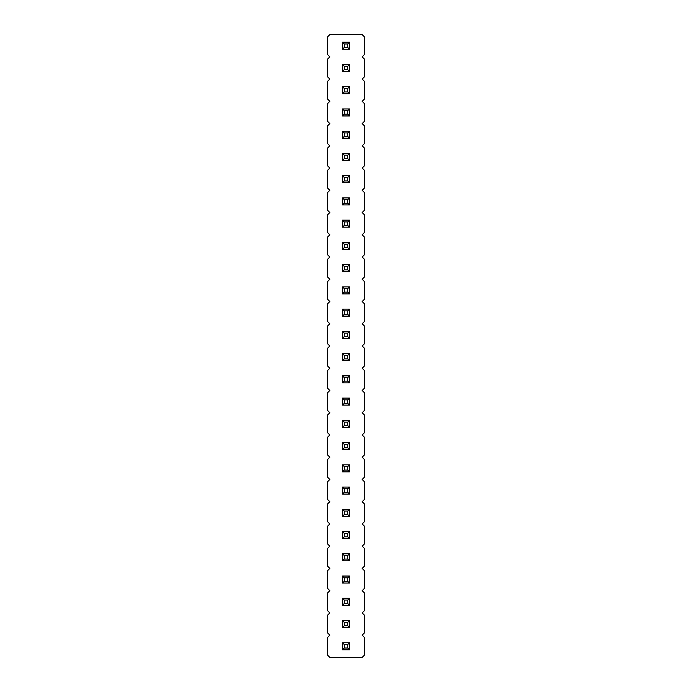 <?xml version="1.0" encoding="UTF-8"?>
<svg xmlns="http://www.w3.org/2000/svg" width="692" height="692" viewBox="0 0 692 692"><rect width="100%" height="100%" fill="white"/><g stroke="black" fill="none" stroke-linecap="round" stroke-linejoin="round"><path stroke-width="0.52" stroke-dasharray="3.46 2.59" d="M329.833 34.6L327.61 36.823L327.61 54.616L329.833 56.839L327.61 59.071L327.61 76.864L329.833 79.087L327.61 81.31L327.61 99.103L329.833 101.326L327.61 103.549L327.61 121.351L329.833 123.574L327.61 125.797L327.61 143.59L329.833 145.813L327.61 148.036L327.61 165.829L329.833 168.061L327.61 170.284L327.61 188.077L329.833 190.3L327.61 192.523L327.61 210.316L329.833 212.539L327.61 214.771L327.61 232.564L329.833 234.787L327.61 237.01L327.61 254.803L329.833 257.026L327.61 259.249L327.61 277.051L329.833 279.274L327.61 281.497L327.61 299.29L329.833 301.513L327.61 303.736L327.61 321.529L329.833 323.761L327.61 325.984L327.61 343.777L329.833 346L327.61 348.223L327.61 366.016L329.833 368.239L327.61 370.471L327.61 388.264L329.833 390.487L327.61 392.71L327.61 410.503L329.833 412.726L327.61 414.949L327.61 432.751L329.833 434.974L327.61 437.197L327.61 454.99L329.833 457.213L327.61 459.436L327.61 477.229L329.833 479.461L327.61 481.684L327.61 499.477L329.833 501.7L327.61 503.923L327.61 521.716L329.833 523.939L327.61 526.171L327.61 543.964L329.833 546.187L327.61 548.41L327.61 566.203L329.833 568.426L327.61 570.649L327.61 588.451L329.833 590.674L327.61 592.897L327.61 610.69L329.833 612.913L327.61 615.136L327.61 632.929L329.833 635.161L327.61 637.384L327.61 655.177L329.833 657.4L362.167 657.4L364.39 655.177L364.39 637.384L362.167 635.161L364.39 632.929L364.39 615.136L362.167 612.913L364.39 610.69L364.39 592.897L362.167 590.674L364.39 588.451L364.39 570.649L362.167 568.426L364.39 566.203L364.39 548.41L362.167 546.187L364.39 543.964L364.39 526.171L362.167 523.939L364.39 521.716L364.39 503.923L362.167 501.7L364.39 499.477L364.39 481.684L362.167 479.461L364.39 477.229L364.39 459.436L362.167 457.213L364.39 454.99L364.39 437.197L362.167 434.974L364.39 432.751L364.39 414.949L362.167 412.726L364.39 410.503L364.39 392.71L362.167 390.487L364.39 388.264L364.39 370.471L362.167 368.239L364.39 366.016L364.39 348.223L362.167 346L364.39 343.777L364.39 325.984L362.167 323.761L364.39 321.529L364.39 303.736L362.167 301.513L364.39 299.29L364.39 281.497L362.167 279.274L364.39 277.051L364.39 259.249L362.167 257.026L364.39 254.803L364.39 237.01L362.167 234.787L364.39 232.564L364.39 214.771L362.167 212.539L364.39 210.316L364.39 192.523L362.167 190.3L364.39 188.077L364.39 170.284L362.167 168.061L364.39 165.829L364.39 148.036L362.167 145.813L364.39 143.59L364.39 125.797L362.167 123.574L364.39 121.351L364.39 103.549L362.167 101.326L364.39 99.103L364.39 81.31L362.167 79.087L364.39 76.864L364.39 59.071L362.167 56.839L364.39 54.616L364.39 36.823L362.167 34.6L329.833 34.6M349.503 242.408L349.503 249.414L342.497 249.414L349.503 249.414L349.503 242.408L342.497 242.408L349.503 242.408L342.497 242.408L344.253 244.155L347.747 244.155L349.503 242.408L349.503 249.414L342.497 249.414L342.497 242.408M349.503 220.16L349.503 227.166L342.497 227.166L349.503 227.166L349.503 220.16L342.497 220.16L349.503 220.16L342.497 220.16L344.253 221.916L347.747 221.916L349.503 220.16L349.503 227.166L342.497 227.166L342.497 220.16M349.503 197.921L349.503 204.927L342.497 204.927L342.497 197.921L349.503 197.921L342.497 197.921L344.253 199.668L347.747 199.668L349.503 197.921L342.497 197.921L342.497 204.927L349.503 204.927L349.503 197.921L349.503 204.927L342.497 204.927L342.497 197.921M349.503 131.186L349.503 138.192L342.497 138.192L349.503 138.192L349.503 131.186L342.497 131.186L349.503 131.186L342.497 131.186L344.253 132.942L347.747 132.942L349.503 131.186L349.503 138.192L342.497 138.192L342.497 131.186M349.503 153.434L349.503 160.44L342.497 160.44L349.503 160.44L349.503 153.434L342.497 153.434L349.503 153.434L342.497 153.434L344.253 155.181L347.747 155.181L349.503 153.434L349.503 160.44L342.497 160.44L342.497 153.434M349.503 175.673L349.503 182.679L342.497 182.679L349.503 182.679L349.503 175.673L342.497 175.673L349.503 175.673L342.497 175.673L344.253 177.429L347.747 177.429L349.503 175.673L349.503 182.679L342.497 182.679L342.497 175.673M349.503 375.86L349.503 382.866L342.497 382.866L349.503 382.866L349.503 375.86L342.497 375.86L349.503 375.86L342.497 375.86L344.253 377.616L347.747 377.616L349.503 375.86L349.503 382.866L342.497 382.866L342.497 375.86M349.503 353.621L349.503 360.627L342.497 360.627L349.503 360.627L349.503 353.621L342.497 353.621L349.503 353.621L342.497 353.621L344.253 355.368L347.747 355.368L349.503 353.621L349.503 360.627L342.497 360.627L342.497 353.621M349.503 309.134L349.503 316.14L342.497 316.14L349.503 316.14L349.503 309.134L342.497 309.134L349.503 309.134L342.497 309.134L344.253 310.881L347.747 310.881L349.503 309.134L349.503 316.14L342.497 316.14L342.497 309.134M349.503 331.373L349.503 338.379L342.497 338.379L349.503 338.379L349.503 331.373L342.497 331.373L349.503 331.373L342.497 331.373L344.253 333.129L347.747 333.129L349.503 331.373L349.503 338.379L342.497 338.379L342.497 331.373M349.503 286.886L349.503 293.892L342.497 293.892L349.503 293.892L349.503 286.886L342.497 286.886L349.503 286.886L342.497 286.886L344.253 288.642L347.747 288.642L349.503 286.886L349.503 293.892L342.497 293.892L342.497 286.886M349.503 264.647L349.503 271.653L342.497 271.653L349.503 271.653L349.503 264.647L342.497 264.647L349.503 264.647L342.497 264.647L344.253 266.403L347.747 266.403L349.503 264.647L349.503 271.653L342.497 271.653L342.497 264.647M349.503 598.286L349.503 605.292L342.497 605.292L349.503 605.292L349.503 598.286L342.497 598.286L349.503 598.286L342.497 598.286L344.253 600.042L347.747 600.042L349.503 598.286L349.503 605.292L342.497 605.292L342.497 598.286M349.503 576.047L349.503 583.053L342.497 583.053L349.503 583.053L349.503 576.047L342.497 576.047L349.503 576.047L342.497 576.047L344.253 577.803L347.747 577.803L349.503 576.047L349.503 583.053L342.497 583.053L342.497 576.047M349.503 553.808L349.503 560.814L342.497 560.814L349.503 560.814L349.503 553.808L342.497 553.808L349.503 553.808L342.497 553.808L344.253 555.555L347.747 555.555L349.503 553.808L349.503 560.814L342.497 560.814L342.497 553.808M349.503 509.321L349.503 516.327L342.497 516.327L349.503 516.327L349.503 509.321L342.497 509.321L349.503 509.321L342.497 509.321L344.253 511.068L347.747 511.068L349.503 509.321L349.503 516.327L342.497 516.327L342.497 509.321M349.503 531.56L349.503 538.566L342.497 538.566L349.503 538.566L349.503 531.56L342.497 531.56L349.503 531.56L342.497 531.56L344.253 533.316L347.747 533.316L349.503 531.56L349.503 538.566L342.497 538.566L342.497 531.56M349.503 398.108L349.503 405.114L342.497 405.114L349.503 405.114L349.503 398.108L342.497 398.108L349.503 398.108L342.497 398.108L344.253 399.855L347.747 399.855L349.503 398.108L349.503 405.114L342.497 405.114L342.497 398.108M349.503 420.347L349.503 427.353L342.497 427.353L349.503 427.353L349.503 420.347L342.497 420.347L349.503 420.347L342.497 420.347L344.253 422.103L347.747 422.103L349.503 420.347L349.503 427.353L342.497 427.353L342.497 420.347M349.503 442.586L349.503 449.592L342.497 449.592L349.503 449.592L349.503 442.586L342.497 442.586L349.503 442.586L342.497 442.586L344.253 444.342L347.747 444.342L349.503 442.586L349.503 449.592L342.497 449.592L342.497 442.586M349.503 487.073L349.503 494.079L342.497 494.079L342.497 487.073L349.503 487.073L342.497 487.073L344.253 488.829L347.747 488.829L349.503 487.073L342.497 487.073L342.497 494.079L349.503 494.079L349.503 487.073L349.503 494.079L342.497 494.079L342.497 487.073M349.503 464.834L349.503 471.84L342.497 471.84L349.503 471.84L349.503 464.834L342.497 464.834L349.503 464.834L342.497 464.834L344.253 466.581L347.747 466.581L349.503 464.834L349.503 471.84L342.497 471.84L342.497 464.834M349.503 64.46L349.503 71.466L342.497 71.466L349.503 71.466L349.503 64.46L342.497 64.46L349.503 64.46L342.497 64.46L344.253 66.216L347.747 66.216L349.503 64.46L349.503 71.466L342.497 71.466L342.497 64.46M349.503 86.708L349.503 93.714L342.497 93.714L349.503 93.714L349.503 86.708L342.497 86.708L349.503 86.708L342.497 86.708L344.253 88.455L347.747 88.455L349.503 86.708L349.503 93.714L342.497 93.714L342.497 86.708M349.503 108.947L349.503 115.953L342.497 115.953L349.503 115.953L349.503 108.947L342.497 108.947L349.503 108.947L342.497 108.947L344.253 110.703L347.747 110.703L349.503 108.947L349.503 115.953L342.497 115.953L342.497 108.947M349.503 42.221L349.503 49.227L342.497 49.227L349.503 49.227L349.503 42.221L342.497 42.221L349.503 42.221L342.497 42.221L344.253 43.968L347.747 43.968L349.503 42.221L349.503 49.227L342.497 49.227L342.497 42.221M349.503 620.534L349.503 627.54L342.497 627.54L349.503 627.54L349.503 620.534L342.497 620.534L349.503 620.534L342.497 620.534L344.253 622.281L347.747 622.281L349.503 620.534L349.503 627.54L342.497 627.54L342.497 620.534M349.503 642.773L349.503 649.779L342.497 649.779L349.503 649.779L349.503 642.773L342.497 642.773L349.503 642.773L342.497 642.773L344.253 644.529L347.747 644.529L349.503 642.773L349.503 649.779L342.497 649.779L342.497 642.773M349.503 249.414L347.747 247.658L347.747 244.155M342.497 249.414L344.253 247.658L344.253 244.155M344.253 247.658L347.747 247.658M349.503 227.166L347.747 225.419L347.747 221.916M342.497 227.166L344.253 225.419L344.253 221.916M344.253 225.419L347.747 225.419M342.497 204.927L344.253 203.171L347.747 203.171L347.747 199.668M349.503 204.927L347.747 203.171M344.253 203.171L344.253 199.668M349.503 138.192L347.747 136.445L347.747 132.942M342.497 138.192L344.253 136.445L344.253 132.942M344.253 136.445L347.747 136.445M342.497 160.44L344.253 158.684L344.253 155.181M349.503 160.44L347.747 158.684L347.747 155.181M344.253 158.684L347.747 158.684M342.497 182.679L344.253 180.932L344.253 177.429M349.503 182.679L347.747 180.932L347.747 177.429M344.253 180.932L347.747 180.932M349.503 382.866L347.747 381.119L347.747 377.616M342.497 382.866L344.253 381.119L344.253 377.616M344.253 381.119L347.747 381.119M342.497 360.627L344.253 358.871L344.253 355.368M349.503 360.627L347.747 358.871L347.747 355.368M344.253 358.871L347.747 358.871M349.503 316.14L347.747 314.384L347.747 310.881M342.497 316.14L344.253 314.384L344.253 310.881M344.253 314.384L347.747 314.384M342.497 338.379L344.253 336.632L344.253 333.129M349.503 338.379L347.747 336.632L347.747 333.129M344.253 336.632L347.747 336.632M349.503 293.892L347.747 292.145L347.747 288.642M342.497 293.892L344.253 292.145L344.253 288.642M344.253 292.145L347.747 292.145M342.497 271.653L344.253 269.897L344.253 266.403M349.503 271.653L347.747 269.897L347.747 266.403M344.253 269.897L347.747 269.897M349.503 605.292L347.747 603.545L347.747 600.042M342.497 605.292L344.253 603.545L344.253 600.042M344.253 603.545L347.747 603.545M349.503 583.053L347.747 581.297L347.747 577.803M342.497 583.053L344.253 581.297L344.253 577.803M344.253 581.297L347.747 581.297M342.497 560.814L344.253 559.058L344.253 555.555M349.503 560.814L347.747 559.058L347.747 555.555M344.253 559.058L347.747 559.058M349.503 516.327L347.747 514.571L347.747 511.068M342.497 516.327L344.253 514.571L344.253 511.068M344.253 514.571L347.747 514.571M349.503 538.566L347.747 536.819L347.747 533.316M342.497 538.566L344.253 536.819L344.253 533.316M344.253 536.819L347.747 536.819M349.503 405.114L347.747 403.358L347.747 399.855M342.497 405.114L344.253 403.358L344.253 399.855M344.253 403.358L347.747 403.358M349.503 427.353L347.747 425.597L347.747 422.103M342.497 427.353L344.253 425.597L344.253 422.103M344.253 425.597L347.747 425.597M342.497 449.592L344.253 447.845L344.253 444.342M349.503 449.592L347.747 447.845L347.747 444.342M344.253 447.845L347.747 447.845M342.497 494.079L344.253 492.332L347.747 492.332L347.747 488.829M349.503 494.079L347.747 492.332M344.253 492.332L344.253 488.829M349.503 471.84L347.747 470.084L347.747 466.581M342.497 471.84L344.253 470.084L344.253 466.581M344.253 470.084L347.747 470.084M349.503 71.466L347.747 69.719L347.747 66.216M342.497 71.466L344.253 69.719L344.253 66.216M344.253 69.719L347.747 69.719M349.503 93.714L347.747 91.958L347.747 88.455M342.497 93.714L344.253 91.958L344.253 88.455M344.253 91.958L347.747 91.958M349.503 115.953L347.747 114.197L347.747 110.703M342.497 115.953L344.253 114.197L344.253 110.703M344.253 114.197L347.747 114.197M349.503 49.227L347.747 47.471L347.747 43.968M342.497 49.227L344.253 47.471L344.253 43.968M344.253 47.471L347.747 47.471M349.503 627.54L347.747 625.784L347.747 622.281M342.497 627.54L344.253 625.784L344.253 622.281M344.253 625.784L347.747 625.784M349.503 649.779L347.747 648.032L347.747 644.529M342.497 649.779L344.253 648.032L344.253 644.529M344.253 648.032L347.747 648.032"/><path stroke-width="1.04" d="M329.833 34.6L327.61 36.823L327.61 54.616L329.833 56.839L327.61 59.071L327.61 76.864L329.833 79.087L327.61 81.31L327.61 99.103L329.833 101.326L327.61 103.549L327.61 121.351L329.833 123.574L327.61 125.797L327.61 143.59L329.833 145.813L327.61 148.036L327.61 165.829L329.833 168.061L327.61 170.284L327.61 188.077L329.833 190.3L327.61 192.523L327.61 210.316L329.833 212.539L327.61 214.771L327.61 232.564L329.833 234.787L327.61 237.01L327.61 254.803L329.833 257.026L327.61 259.249L327.61 277.051L329.833 279.274L327.61 281.497L327.61 299.29L329.833 301.513L327.61 303.736L327.61 321.529L329.833 323.761L327.61 325.984L327.61 343.777L329.833 346L327.61 348.223L327.61 366.016L329.833 368.239L327.61 370.471L327.61 388.264L329.833 390.487L327.61 392.71L327.61 410.503L329.833 412.726L327.61 414.949L327.61 432.751L329.833 434.974L327.61 437.197L327.61 454.99L329.833 457.213L327.61 459.436L327.61 477.229L329.833 479.461L327.61 481.684L327.61 499.477L329.833 501.7L327.61 503.923L327.61 521.716L329.833 523.939L327.61 526.171L327.61 543.964L329.833 546.187L327.61 548.41L327.61 566.203L329.833 568.426L327.61 570.649L327.61 588.451L329.833 590.674L327.61 592.897L327.61 610.69L329.833 612.913L327.61 615.136L327.61 632.929L329.833 635.161L327.61 637.384L327.61 655.177L329.833 657.4L362.167 657.4L364.39 655.177L364.39 637.384L362.167 635.161L364.39 632.929L364.39 615.136L362.167 612.913L364.39 610.69L364.39 592.897L362.167 590.674L364.39 588.451L364.39 570.649L362.167 568.426L364.39 566.203L364.39 548.41L362.167 546.187L364.39 543.964L364.39 526.171L362.167 523.939L364.39 521.716L364.39 503.923L362.167 501.7L364.39 499.477L364.39 481.684L362.167 479.461L364.39 477.229L364.39 459.436L362.167 457.213L364.39 454.99L364.39 437.197L362.167 434.974L364.39 432.751L364.39 414.949L362.167 412.726L364.39 410.503L364.39 392.71L362.167 390.487L364.39 388.264L364.39 370.471L362.167 368.239L364.39 366.016L364.39 348.223L362.167 346L364.39 343.777L364.39 325.984L362.167 323.761L364.39 321.529L364.39 303.736L362.167 301.513L364.39 299.29L364.39 281.497L362.167 279.274L364.39 277.051L364.39 259.249L362.167 257.026L364.39 254.803L364.39 237.01L362.167 234.787L364.39 232.564L364.39 214.771L362.167 212.539L364.39 210.316L364.39 192.523L362.167 190.3L364.39 188.077L364.39 170.284L362.167 168.061L364.39 165.829L364.39 148.036L362.167 145.813L364.39 143.59L364.39 125.797L362.167 123.574L364.39 121.351L364.39 103.549L362.167 101.326L364.39 99.103L364.39 81.31L362.167 79.087L364.39 76.864L364.39 59.071L362.167 56.839L364.39 54.616L364.39 36.823L362.167 34.6L329.833 34.6M349.503 249.414L349.503 242.408L347.747 244.155L347.747 247.658L349.503 249.414L342.497 249.414L342.497 242.408L349.503 242.408M349.503 227.166L349.503 220.16L347.747 221.916L347.747 225.419L349.503 227.166L342.497 227.166L342.497 220.16L349.503 220.16M349.503 197.921L342.497 197.921L342.497 204.927L349.503 204.927L349.503 197.921L347.747 199.668L347.747 203.171L349.503 204.927M349.503 138.192L349.503 131.186L347.747 132.942L347.747 136.445L349.503 138.192L342.497 138.192L342.497 131.186L349.503 131.186M342.497 153.434L349.503 153.434L347.747 155.181L344.253 155.181L342.497 153.434L342.497 160.44L349.503 160.44L349.503 153.434M342.497 175.673L349.503 175.673L347.747 177.429L344.253 177.429L342.497 175.673L342.497 182.679L349.503 182.679L349.503 175.673M349.503 382.866L349.503 375.86L347.747 377.616L347.747 381.119L349.503 382.866L342.497 382.866L342.497 375.86L349.503 375.86M342.497 353.621L349.503 353.621L347.747 355.368L344.253 355.368L342.497 353.621L342.497 360.627L349.503 360.627L349.503 353.621M349.503 316.14L349.503 309.134L347.747 310.881L347.747 314.384L349.503 316.14L342.497 316.14L342.497 309.134L349.503 309.134M342.497 331.373L349.503 331.373L347.747 333.129L344.253 333.129L342.497 331.373L342.497 338.379L349.503 338.379L349.503 331.373M349.503 293.892L349.503 286.886L347.747 288.642L347.747 292.145L349.503 293.892L342.497 293.892L342.497 286.886L349.503 286.886M342.497 264.647L349.503 264.647L347.747 266.403L344.253 266.403L342.497 264.647L342.497 271.653L349.503 271.653L349.503 264.647M349.503 605.292L349.503 598.286L347.747 600.042L347.747 603.545L349.503 605.292L342.497 605.292L342.497 598.286L349.503 598.286M349.503 583.053L349.503 576.047L347.747 577.803L347.747 581.297L349.503 583.053L342.497 583.053L342.497 576.047L349.503 576.047M342.497 553.808L349.503 553.808L347.747 555.555L344.253 555.555L342.497 553.808L342.497 560.814L349.503 560.814L349.503 553.808M349.503 516.327L349.503 509.321L347.747 511.068L347.747 514.571L349.503 516.327L342.497 516.327L342.497 509.321L349.503 509.321M349.503 538.566L349.503 531.56L347.747 533.316L347.747 536.819L349.503 538.566L342.497 538.566L342.497 531.56L349.503 531.56M349.503 405.114L349.503 398.108L347.747 399.855L347.747 403.358L349.503 405.114L342.497 405.114L342.497 398.108L349.503 398.108M349.503 427.353L349.503 420.347L347.747 422.103L347.747 425.597L349.503 427.353L342.497 427.353L342.497 420.347L349.503 420.347M342.497 442.586L349.503 442.586L347.747 444.342L344.253 444.342L342.497 442.586L342.497 449.592L349.503 449.592L349.503 442.586M349.503 487.073L342.497 487.073L342.497 494.079L349.503 494.079L349.503 487.073L347.747 488.829L347.747 492.332L349.503 494.079M349.503 471.84L349.503 464.834L347.747 466.581L347.747 470.084L349.503 471.84L342.497 471.84L342.497 464.834L349.503 464.834M349.503 71.466L349.503 64.46L347.747 66.216L347.747 69.719L349.503 71.466L342.497 71.466L342.497 64.46L349.503 64.46M349.503 93.714L349.503 86.708L347.747 88.455L347.747 91.958L349.503 93.714L342.497 93.714L342.497 86.708L349.503 86.708M349.503 115.953L349.503 108.947L347.747 110.703L347.747 114.197L349.503 115.953L342.497 115.953L342.497 108.947L349.503 108.947M349.503 49.227L349.503 42.221L347.747 43.968L347.747 47.471L349.503 49.227L342.497 49.227L342.497 42.221L349.503 42.221M349.503 627.54L349.503 620.534L347.747 622.281L347.747 625.784L349.503 627.54L342.497 627.54L342.497 620.534L349.503 620.534M349.503 649.779L349.503 642.773L347.747 644.529L347.747 648.032L349.503 649.779L342.497 649.779L342.497 642.773L349.503 642.773M342.497 242.408L344.253 244.155L347.747 244.155M342.497 249.414L344.253 247.658L344.253 244.155M344.253 247.658L347.747 247.658M342.497 220.16L344.253 221.916L347.747 221.916M342.497 227.166L344.253 225.419L344.253 221.916M344.253 225.419L347.747 225.419M342.497 204.927L344.253 203.171L347.747 203.171M342.497 197.921L344.253 199.668L347.747 199.668M344.253 203.171L344.253 199.668M342.497 131.186L344.253 132.942L347.747 132.942M342.497 138.192L344.253 136.445L344.253 132.942M344.253 136.445L347.747 136.445M342.497 160.44L344.253 158.684L344.253 155.181M349.503 160.44L347.747 158.684L347.747 155.181M344.253 158.684L347.747 158.684M342.497 182.679L344.253 180.932L344.253 177.429M349.503 182.679L347.747 180.932L347.747 177.429M344.253 180.932L347.747 180.932M342.497 375.86L344.253 377.616L347.747 377.616M342.497 382.866L344.253 381.119L344.253 377.616M344.253 381.119L347.747 381.119M342.497 360.627L344.253 358.871L344.253 355.368M349.503 360.627L347.747 358.871L347.747 355.368M344.253 358.871L347.747 358.871M342.497 309.134L344.253 310.881L347.747 310.881M342.497 316.14L344.253 314.384L344.253 310.881M344.253 314.384L347.747 314.384M342.497 338.379L344.253 336.632L344.253 333.129M349.503 338.379L347.747 336.632L347.747 333.129M344.253 336.632L347.747 336.632M342.497 286.886L344.253 288.642L347.747 288.642M342.497 293.892L344.253 292.145L344.253 288.642M344.253 292.145L347.747 292.145M342.497 271.653L344.253 269.897L344.253 266.403M349.503 271.653L347.747 269.897L347.747 266.403M344.253 269.897L347.747 269.897M342.497 598.286L344.253 600.042L347.747 600.042M342.497 605.292L344.253 603.545L344.253 600.042M344.253 603.545L347.747 603.545M342.497 576.047L344.253 577.803L347.747 577.803M342.497 583.053L344.253 581.297L344.253 577.803M344.253 581.297L347.747 581.297M342.497 560.814L344.253 559.058L344.253 555.555M349.503 560.814L347.747 559.058L347.747 555.555M344.253 559.058L347.747 559.058M342.497 509.321L344.253 511.068L347.747 511.068M342.497 516.327L344.253 514.571L344.253 511.068M344.253 514.571L347.747 514.571M342.497 531.56L344.253 533.316L347.747 533.316M342.497 538.566L344.253 536.819L344.253 533.316M344.253 536.819L347.747 536.819M342.497 398.108L344.253 399.855L347.747 399.855M342.497 405.114L344.253 403.358L344.253 399.855M344.253 403.358L347.747 403.358M342.497 420.347L344.253 422.103L347.747 422.103M342.497 427.353L344.253 425.597L344.253 422.103M344.253 425.597L347.747 425.597M342.497 449.592L344.253 447.845L344.253 444.342M349.503 449.592L347.747 447.845L347.747 444.342M344.253 447.845L347.747 447.845M342.497 494.079L344.253 492.332L347.747 492.332M342.497 487.073L344.253 488.829L347.747 488.829M344.253 492.332L344.253 488.829M342.497 464.834L344.253 466.581L347.747 466.581M342.497 471.84L344.253 470.084L344.253 466.581M344.253 470.084L347.747 470.084M342.497 64.46L344.253 66.216L347.747 66.216M342.497 71.466L344.253 69.719L344.253 66.216M344.253 69.719L347.747 69.719M342.497 86.708L344.253 88.455L347.747 88.455M342.497 93.714L344.253 91.958L344.253 88.455M344.253 91.958L347.747 91.958M342.497 108.947L344.253 110.703L347.747 110.703M342.497 115.953L344.253 114.197L344.253 110.703M344.253 114.197L347.747 114.197M342.497 42.221L344.253 43.968L347.747 43.968M342.497 49.227L344.253 47.471L344.253 43.968M344.253 47.471L347.747 47.471M342.497 620.534L344.253 622.281L347.747 622.281M342.497 627.54L344.253 625.784L344.253 622.281M344.253 625.784L347.747 625.784M342.497 642.773L344.253 644.529L347.747 644.529M342.497 649.779L344.253 648.032L344.253 644.529M344.253 648.032L347.747 648.032"/></g></svg>
